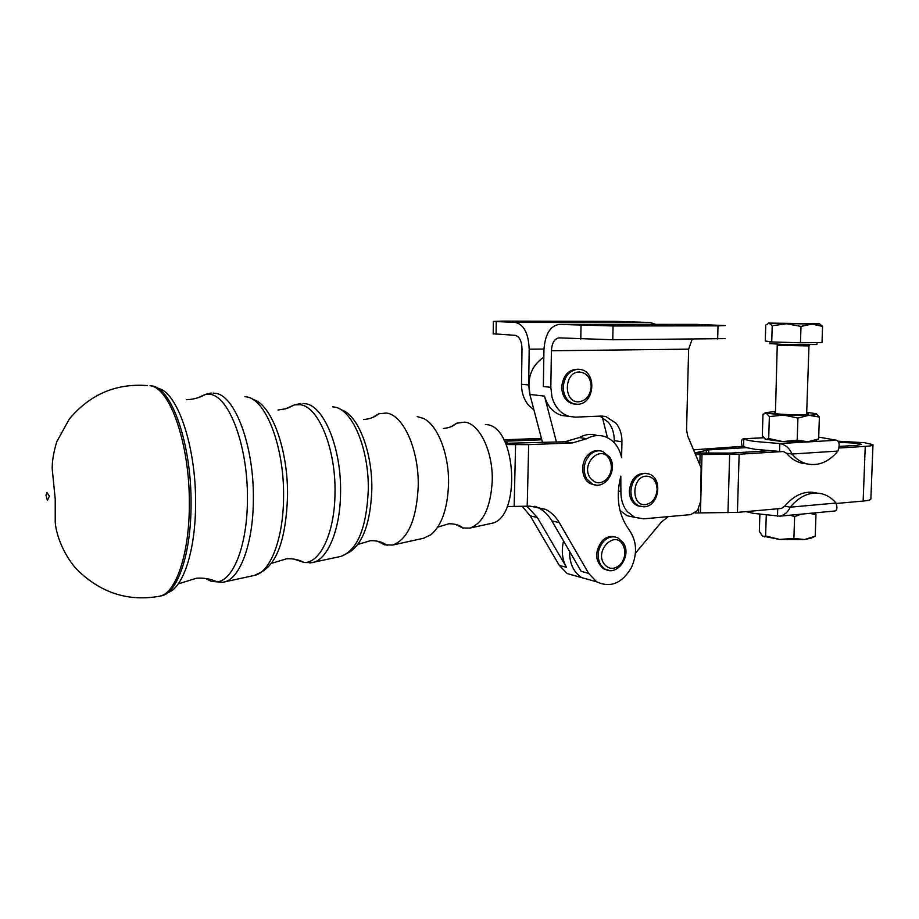 <?xml version="1.0" encoding="UTF-8"?>
<svg xmlns="http://www.w3.org/2000/svg" width="919" height="919" viewBox="0 0 919 919"><rect width="100%" height="100%" fill="white"/><g stroke="black" fill="none" stroke-linecap="round" stroke-linejoin="round"><path stroke-width="1.38" d="M372.436 417.582L378.72 413.791L386.313 413.045C403.338 414.653 419.225 450.069 418.214 486.748C416.445 519.982 407.898 539.419 392.574 545.059L384.406 544.783L377.743 541.245M451.47 426.519L456.421 423.268L464.727 422.097C479.615 423.579 493.204 451.907 492.228 481.142C490.631 507.667 483.153 523.325 469.781 528.103L462.636 528L455.663 524.427M417.192 416.606L423.418 418.398C437.72 424.9 449.345 454.687 448.541 484.451C447.542 508.689 441.706 525.427 431.034 534.674L423.544 538.258M485.347 424.486L486.335 424.601C516.938 426.083 521.418 519.396 491.056 523.439L490.585 523.543M759.864 514.422L759.335 531.423L762.379 535.88L763.838 536.455L765.607 535.984L766.262 515.214M811.339 538.074L804.539 539.533L815.222 536.191L815.98 514.629L809.605 513.365M775.464 412.436L774.189 413.251C777.612 414.802 809.248 415.388 808.352 413.883L806.675 413.286M775.498 411.505L765.653 412.631L766.216 413.171L783.666 415.055L769.364 416.606L766.216 413.171L762.977 414.239L762.31 435.744L765.941 439.523L768.675 438.524L782.804 441.591L765.09 439.202M816.428 413.906L819.392 417.054L808.8 415.285C815.555 414.94 817.876 414.389 815.785 413.63L806.71 412.344M574.743 404.061L572.629 403.763C565.713 401.488 562.072 395.905 561.704 387.014C563.129 375.159 568.666 369.231 578.338 369.243M640.256 506.461L637.476 505.726C632.192 503.141 629.481 498.178 629.331 490.826C631.02 478.569 636.695 472.757 646.356 473.388M594.202 484.75L591.227 483.98C581.348 480.522 579.613 462.349 588.493 454.48C592.054 451.195 595.903 449.988 600.061 450.838M606.896 569.975L603.323 568.666C594.811 560.866 594.49 551.526 602.37 540.659C606.299 536.949 610.469 535.708 614.903 536.937M695.017 452.883L708.698 449.873L746.308 447.633L755.246 449.322L779.588 451.447L779.84 443.555C785.584 444.785 789.628 448.265 791.971 454.009C796.302 459.155 801.334 462.441 807.066 463.9C818.53 466.243 828.812 461.97 837.91 451.08C839.909 445.198 839.449 441.591 836.531 440.247L818.691 437.099M742.207 446.347C740.967 441.959 741.323 439.443 743.276 438.811L743.816 438.857C745.125 439.764 749.008 440.649 755.475 441.511L779.84 443.555L836.531 440.247M817.025 493.055C805.366 490.206 794.59 494.571 784.7 506.185L790.202 507.173C787.997 512.067 784.527 515.065 779.794 516.168L753.281 513.342L746.056 511.607M777.497 516.202L777.727 508.758M542.555 442.625L529.849 394.435L544.485 396.112C547.471 406.347 553.249 412.803 561.831 415.457L567.218 416.169M599.935 416.123L608.378 422.258C612.341 427.289 614.294 433.423 614.225 440.638L621.933 441.775C622.002 434.503 620.049 428.334 616.075 423.268L605.908 416.583L600.98 416.089L575.501 417.134L569.355 416.445C560.751 413.768 554.95 407.278 551.963 396.974L550.837 387.313L551.411 350.771C551.951 342.936 554.479 338.629 558.993 337.87L612.766 339.754L725.16 338.617M668.102 516.639L661.243 522.256L635.443 553.169M507.208 506.518L530.079 506.151L545.84 509.448C551.389 512.388 555.88 516.788 559.292 522.635L588.654 573.399L596.592 581.784C610.365 588.183 621.979 583.45 631.41 567.586C637.545 553.583 636.821 541.061 629.262 530.022C618.395 515.054 615.592 497.099 620.819 476.168L620.888 491.47L618.292 490.976M838.944 448.012L865.25 446.37C870.844 446.002 873.429 445.428 872.981 444.658L864.48 442.705L837.967 441.2M872.97 445.049L870.879 498.695C871.304 499.741 868.731 500.522 863.148 501.062L836.187 503.486M839.173 446.427L856.876 445.336L861.448 444.325L856.531 443.188L838.61 442.303M559.614 321.776L578.108 321.891L559.614 321.776M655.718 324.384L650.296 322.523L616.856 321.374L502.532 321.11L493.354 321.409L515.26 322.443C523.853 324.384 528.494 333.31 529.183 349.209L528.678 384.981L530.286 396.1M533.928 409.966L528.528 405.199C523.853 399.478 521.51 392.482 521.51 384.234L522.003 348.703C521.67 340.823 519.361 336.365 515.088 335.332L493.204 333.781M540.751 322.305L512.32 321.73L526.334 321.524L534.915 322.316M627.172 322.374L600.164 321.811L612.525 321.604L621.083 322.362M658.084 325.177L638.544 325.05L658.084 325.177M696.545 324.384L725.367 325.59L718.026 325.854L613.053 325.958L559.166 324.407C550.056 325.889 544.967 334.505 543.922 350.242L543.359 386.531L550.837 387.313M608.332 325.579L608.344 324.912L598.855 324.648L584.886 324.924L615.041 325.579M697.464 325.498L697.487 324.866L688.032 324.625L675.879 324.878L704.425 325.521M692.214 339.18L688.63 349.151L686.562 429.862L687.688 435.985L701.128 467.874L700.542 501.625L697.544 510.47L690.743 514.629L643.714 518.821L634.73 517.34L627.378 511.711C622.99 506.312 620.83 499.557 620.888 491.47M800.46 342.764L822.011 342.569L822.574 326.383L811.925 324.097L819.541 323.844L768.491 323.063L811.925 324.097L801 326.406L786.63 323.775L772.224 325.74L769.031 323.132L765.745 325.073L765.251 340.983L771.719 341.96L800.46 342.764L801 326.406M816.991 342.615L816.922 344.499L786.526 344.682L769.858 343.58M819.691 323.925L822.574 326.383M771.719 341.96L772.224 325.74M697.487 324.866L704.436 325.154M608.344 324.912L615.052 325.2M619.98 510.436L627.034 515.697L634.535 517.248M621.933 441.775L621.6 457.639C619.038 446.565 613.214 439.477 604.139 436.364C598.315 434.733 592.548 435.503 586.816 438.696L572.399 442.947L528.689 444.635L506.174 444.566M627.183 322.075L621.095 321.834M540.763 322.006L534.915 321.753M695.074 453.01L731.053 453.078L768.939 450.747M837.91 451.08L791.971 454.009L786.434 453.251L783.39 451.482L739.14 454.239L695.74 454.56M695.005 512.974L737.429 512.388L781.541 508.414L784.7 506.185M743.597 446.266L693.696 449.816M592.502 580.647L581.635 577.603C573.513 572.089 569.493 563.347 569.562 551.389M569.516 551.308C569.435 563.301 573.456 572.055 581.578 577.591L592.445 580.624M563.565 541.061C561.21 550.803 562.187 559.556 566.495 567.333L537.362 517.523L527.035 506.346M522.371 506.564L530.24 515.858L559.292 565.369L567.126 573.548L577.925 576.569M504.611 441.212L541.808 439.799M541.406 438.432L503.865 439.787M614.191 442.694L614.225 440.638M588.654 573.399L581.153 571.342L551.871 520.901C548.459 515.088 543.991 510.723 538.454 507.793L534.835 506.208M505.622 443.314L564.863 441.775L579.234 437.559C584.943 434.4 590.687 433.63 596.488 435.261M529.849 394.435C526.828 378.054 531.481 365.624 543.807 357.158M607.448 437.662L602.336 417.203M544.485 396.112L556.443 442.096M836.014 503.049C832.212 498.512 827.732 495.49 822.585 493.974C810.914 491.114 800.116 495.502 790.202 507.173L836.014 503.049C837.485 507.506 837.129 510.16 834.969 510.987L779.794 516.168M783.39 451.482L779.588 451.447M746.308 447.633L743.586 446.519L743.816 438.857L763.586 437.766M786.434 453.251C790.765 458.374 795.797 461.648 801.517 463.107L806.422 463.808M815.486 440.626L807.893 441.786L782.804 441.591L797.187 440.144L807.893 441.786L818.634 438.914L815.486 440.626M769.364 416.606L768.675 438.524M797.933 418.053L783.666 415.055L808.8 415.285L797.933 418.053L797.187 440.144M819.392 417.054L818.634 438.914M765.607 535.984L779.622 539.43L793.89 538.431L794.625 516.65L790.306 515.18M814.9 512.871L815.98 514.629M801.219 514.158L794.625 516.65M793.89 538.431L804.539 539.533L779.622 539.43L762.69 536.087M287.67 408.174L294.379 404.9L300.122 404.693C318.411 406.347 335.929 448.736 334.998 492.802C334.838 532.17 320.421 563.163 304.223 562.52L294.08 559.131M197.895 397.766L205.764 394.262L209.877 394.331C229.141 395.917 248.153 446.554 247.418 499.419C247.441 544.691 233.403 580.647 217.091 581.853L211.29 581.371L205.546 578.488M332.712 406.853L333.965 406.991C352.069 408.633 369.254 448.817 368.266 490.528C366.44 528.287 357.353 550.24 341.018 556.386L340.421 556.512M309.898 563.025L341.018 556.386L349.829 551.974C363.2 542.727 370.529 522.072 371.804 490.022C372.677 451.78 357.744 414.239 340.972 409.713M271.519 563.358L286.498 558.809C292.966 558.43 298.882 559.671 304.223 562.52L312.598 562.623C327.75 559.637 340.352 529.482 340.558 492.63C341.512 448.116 323.706 405.302 305.119 403.659L302.925 403.475M244.879 396.698L246.223 396.859C265.534 398.467 284.408 446.668 283.569 496.949C283.477 538.545 270.335 572.319 254.586 575.374L253.943 575.512M178.263 583.875L196.459 578.235C203.777 577.695 210.658 578.901 217.091 581.853L222.605 582.324L254.586 575.374L261.835 571.767C277.481 562.704 286.05 537.581 287.532 496.386C288.313 449.368 271.243 403.613 252.932 399.489M224.052 582.072C240.008 579.016 253.345 543.347 253.357 499.235C254.126 445.899 234.804 394.848 215.23 393.275L213.07 393.091M150.257 385.773L151.819 385.946C171.612 387.381 191.612 444.302 191.049 503.957C191.221 553.284 177.712 592.789 161.572 595.811L160.733 595.983M167.844 592.594C183.203 588.045 195.713 550.044 195.575 503.336C196.126 446.266 177.195 391.356 157.999 388.45M150.073 385.75C169.866 387.186 189.888 444.268 189.325 504.083C189.498 553.548 176 593.157 159.86 596.167L158.884 596.374M579.372 372.011C586.69 372.769 590.63 377.629 591.17 386.589C590.285 395.584 586.173 400.661 578.844 401.81C563.198 403.119 563.715 371.621 579.372 372.011M572.629 403.763L577.419 404.257C594.857 404.44 597.316 371.276 579.9 369.381L577.89 369.243C569.183 370.483 564.3 376.457 563.221 387.175C563.588 396.078 567.23 401.672 574.157 403.946L577.258 404.257M646.172 476.157C652.995 476.547 656.648 481.005 657.108 489.54C656.235 498.167 652.375 503.187 645.517 504.611C630.916 506.553 631.56 476.479 646.172 476.157M637.476 505.726L644.23 506.817C659.176 506.277 663.231 477.972 648.745 473.905L644.656 473.365C636.534 474.939 631.939 480.855 630.894 491.125C631.031 498.477 633.742 503.451 639.027 506.047L643.897 506.806M609.263 458.926C612.801 466.255 611.87 473.09 606.483 479.408C600.268 484.428 594.765 483.831 589.975 477.616C580.601 463.567 601.037 443.98 609.263 458.926M609.791 457.18L602.565 451.355C598.108 450.046 593.927 451.16 590.021 454.721C583.576 462.211 582.485 470.298 586.736 478.994L592.755 484.279L596.109 485.071M622.806 544.576C626.264 551.63 625.345 558.361 620.061 564.76C613.949 569.918 608.55 569.539 603.875 563.634C594.696 550.228 614.742 530.252 622.806 544.576M623.266 542.692L618.039 537.948C613.168 535.777 608.458 536.799 603.898 541.015C597.58 548.609 596.5 556.581 600.658 564.932L604.851 569.068L609.194 570.492M865.25 446.37L863.148 501.062M521.51 384.234L528.678 384.981M581.026 325.372L580.785 339.111M718.026 325.854L717.659 338.996M777.612 345.303L808.984 345.923L809.409 344.958M697.383 324.373L559.464 324.418M688.63 349.151L551.411 350.771M527.207 506.335L528.689 444.635M612.766 339.754L613.053 325.958M496.237 321.593L496.088 334.24M650.296 322.523L515.26 322.443M529.183 349.209L543.945 349.048M739.14 454.239L737.429 512.388M729.652 454.457L727.974 512.733M702.013 454.25L700.45 512.595M700.094 454.296L699.841 464.015M698.647 508.758L698.543 512.664M706.355 450.149L706.286 453.01M708.698 449.873L708.618 453.033M566.495 567.333L559.292 565.369M530.24 515.858L537.362 517.523M506.978 441.086L506.92 443.337M559.292 522.635L551.871 520.901M586.816 438.696L579.234 437.559M572.399 442.947L564.863 441.775M515.582 444.739L514.146 506.622M212.438 580.038L214.667 581.176M186.477 399.731C193.53 399.455 199.951 397.64 205.764 394.262L211.152 393.045M278.055 409.977L285.568 408.829L294.379 404.9L300.892 403.441M363.453 419.535C369.668 419.087 374.757 417.18 378.72 413.791M443.326 428.461C448.886 427.99 453.251 426.255 456.421 423.268M437.754 527.127L448.782 523.784C454.721 523.646 459.58 525.117 463.371 528.184M357.801 544.485L370.38 540.705C376.962 540.464 382.557 542.015 387.198 545.369M164.156 594.892L159.86 596.167C128.74 601.784 101.4 593.192 77.816 570.389C66.501 559.028 56.519 538.373 55.232 522.325L55.22 499.006L52.211 469.012C52.061 461.292 53.589 452.194 56.771 441.74L69.316 419.018C90.073 394.308 116.104 383.166 147.431 385.578M45.961 495.261L47.397 500.418L49.385 496.191L46.949 492.492L45.961 495.261M424.084 538.143L392.574 545.059M491.056 523.439L469.781 528.103M811.259 538.109L814.946 536.317M609.998 457.536C617.993 469.862 605.334 489.976 592.755 484.279L591.227 483.98M623.519 543.095C631.916 555.834 617.212 576.799 604.851 569.068L603.323 568.666M561.831 415.457L569.355 416.445M605.908 416.583L601.83 416.066M808.973 346.015L806.641 414.4M777.267 344.338L775.429 413.55M769.858 343.74L769.915 341.684M697.061 324.373L559.166 324.407M634.73 517.34L627.034 515.697M493.204 334.011L493.354 321.409M596.592 581.784L581.635 577.603M581.578 577.591L567.126 573.548M538.454 507.793L545.84 509.448M807.066 463.9L801.517 463.107M763.54 437.697L743.437 438.8M743.655 444.486L743.689 443.372M765.653 412.631L764.597 413.194M764.608 536.926L763.838 536.455"/></g></svg>
